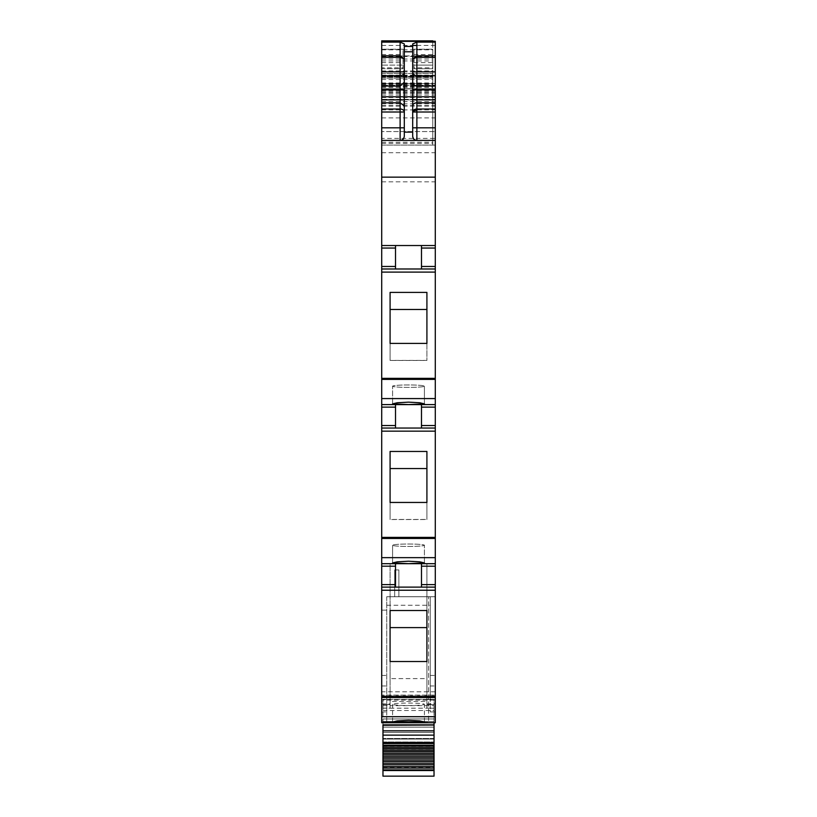 <?xml version="1.0" encoding="UTF-8"?>
<svg xmlns="http://www.w3.org/2000/svg" width="817" height="817" viewBox="0 0 817 817"><rect width="100%" height="100%" fill="white"/><g stroke="black" fill="none" stroke-linecap="round" stroke-linejoin="round"><path stroke-width="0.61" stroke-dasharray="4.08 3.06" d="M381.713 711.913L386.737 711.913L386.737 696.37L381.713 696.37L381.713 721.901L424.411 721.901L381.713 721.901L424.411 721.901L381.713 721.901L381.713 722.739L381.713 721.901L381.713 722.739L424.411 722.739L424.411 721.901L424.411 722.739L424.411 721.901L424.411 722.739L435.287 722.739L435.287 711.913L430.263 711.913L430.263 696.37L435.287 696.37L435.287 711.913M386.737 696.37L386.737 711.913M381.713 563.679L435.287 563.679L435.287 428.047L395.52 428.047L395.52 425.534L381.713 425.534L381.713 428.047L435.287 428.047L381.713 428.047L381.713 563.679L435.287 563.679L381.713 563.679L381.713 703.907L381.713 610.136L386.737 610.136L381.713 610.136L381.713 696.37M381.713 138.4L381.713 76.931L381.713 138.4L435.287 138.4L435.287 99.868L381.713 99.868L381.713 41.269M435.287 428.047L435.287 379.394L381.713 379.394L381.713 40.85L381.713 99.337L435.287 99.337L435.287 131.557L381.713 131.557L435.287 131.557L435.287 99.337M381.713 99.786L435.287 99.786L381.713 99.868L381.713 97.499L381.713 131.557L381.713 99.337M381.713 379.394L381.713 425.534M381.713 67.831L381.713 49.224L381.713 67.831L403.057 67.831L403.057 68.73L382.55 68.73L403.057 68.73L403.057 49.224L382.55 49.224L403.057 49.224L403.057 67.831M430.263 696.37L430.263 596.747L386.737 596.747L430.263 596.747L430.263 711.913M381.713 675.434L386.737 675.434M381.713 685.974L386.737 685.974M382.969 746.197L434.031 746.197L434.031 743.674L382.969 743.674L382.969 749.271L382.969 708.186L390.087 708.186L390.087 697.647L381.713 697.677L390.087 697.647L390.087 563.679L390.087 703.907L390.087 701.446L426.913 701.446L426.913 703.907L426.913 697.647L435.287 697.647L426.913 697.677L426.913 563.679L426.913 701.446M408.5 563.648L392.589 562.933L397.256 561.83L408.5 561.218L419.744 561.83L424.411 562.933L424.411 545.245A15.911 1.215 0 0 0 408.5 544.02A15.911 1.215 0 0 0 392.589 545.245A15.911 1.215 0 0 0 408.5 546.461A15.911 1.215 0 0 0 424.411 545.245A15.911 1.215 0 0 1 408.5 546.461A15.911 1.215 0 0 1 392.589 545.245A15.911 1.215 0 0 1 408.5 544.02A15.911 1.215 0 0 1 424.411 545.245L424.411 562.933L408.5 563.648M390.087 502.373L426.913 502.373L426.913 451.372L426.913 519.449L390.087 519.449L390.087 451.372L426.913 451.372M435.287 404.609L381.713 404.609L435.287 404.609L389.668 404.609L395.52 404.609L395.52 425.534M408.5 404.589L424.411 403.874L419.744 402.761L408.5 402.148L397.256 402.761L392.589 403.874L392.589 386.175A15.911 1.215 0 0 0 408.5 387.391A15.911 1.215 0 0 0 424.411 386.175A15.911 1.215 0 0 0 408.5 384.96A15.911 1.215 0 0 0 392.589 386.175A15.911 1.215 0 0 1 408.5 384.96A15.911 1.215 0 0 1 424.411 386.175A15.911 1.215 0 0 1 408.5 387.391A15.911 1.215 0 0 1 392.589 386.175L392.589 403.874L408.5 404.589M435.287 379.394L435.287 268.987L381.713 268.987L435.287 268.987L435.287 245.539L421.48 245.539L421.48 268.987L395.52 268.987L395.52 266.475L381.713 266.475M426.913 292.302L426.913 343.314L390.087 343.314L390.087 292.302L426.913 292.302L426.913 360.389L390.087 360.389L390.087 309.388L426.913 309.388M435.287 266.475L421.48 266.475L421.48 268.987L435.287 268.987M421.48 266.475L421.48 245.539L381.713 245.539L421.48 245.539L395.52 245.539L395.52 266.475M435.287 245.539L435.287 145.079L432.775 145.079L432.775 76.931L432.775 85.305L435.287 85.305M381.713 75.399L432.775 75.399L432.775 145.079L435.287 145.079L435.287 138.4M432.775 75.399L432.775 55.924L381.713 55.924L432.775 55.924L432.775 80.209L432.775 41.269L432.775 87.399L432.775 85.305L381.713 85.305L432.775 85.305M381.713 85.223L432.775 85.223L432.775 80.209M381.713 40.85L432.775 40.85M381.713 76.931L432.775 76.931L381.713 76.931M381.713 145.079L432.775 145.079L432.775 73.499L432.775 145.079L432.775 73.499L432.775 145.079L381.713 145.079L432.775 145.079M381.713 83.63L435.287 83.63L381.713 83.63M381.713 99.582L435.287 99.868L435.287 41.269M434.45 88.9L432.775 88.9L434.45 88.9M382.55 88.9L432.775 88.9L382.55 88.9M381.713 140.391L435.287 140.391M389.668 404.609L381.713 404.609L389.668 404.609M381.713 73.499L432.775 73.499L381.713 73.499M381.713 68.73L382.55 68.73L381.713 68.73M381.713 49.224L382.55 49.224L381.713 49.224M382.55 65.125L403.057 65.125L382.55 65.125M435.287 696.37L435.287 596.747L430.263 596.747L435.287 596.747L435.287 685.974L430.263 685.974L430.263 596.747L430.263 675.434L435.287 675.434M430.263 675.434L430.263 685.974M398.87 596.747L398.87 569.949L398.87 596.747L394.682 596.747L394.682 569.949L394.682 596.747L394.682 569.949L394.682 596.747L394.682 569.949L394.682 596.747L394.682 569.949L394.682 596.747L394.682 569.949L394.682 596.747L394.682 569.949L394.682 596.747L394.682 569.949L394.682 596.747L394.682 569.949L394.682 596.747L394.682 569.949L398.87 569.949L394.682 569.949L398.87 569.949L398.87 596.747L394.682 596.747L394.682 569.949L398.87 569.949L394.682 569.949L398.87 569.949L398.87 596.747L394.682 596.747L394.682 569.949L398.87 569.949L398.87 596.747L394.682 596.747L394.682 569.949L398.87 569.949L394.682 569.949L398.87 569.949L398.87 596.747L398.87 569.949L394.682 569.949L398.87 569.949L398.87 596.747L394.682 596.747L398.87 596.747L398.87 569.949L394.682 569.949L398.87 569.949L398.87 596.747L394.682 596.747L398.87 596.747L398.87 569.949L394.682 569.949L398.87 569.949L398.87 596.747L394.682 596.747L398.87 596.747L398.87 569.949L394.682 569.949L398.87 569.949L398.87 596.747L394.682 596.747L398.87 596.747L398.87 569.949L394.682 569.949L398.87 569.949L398.87 596.747L394.682 596.747L398.87 596.747L398.87 569.949L398.87 596.747L394.682 596.747L398.87 596.747L394.682 596.747L398.87 596.747L398.87 569.949L398.87 596.747L394.682 596.747L398.87 596.747M382.969 708.186L382.969 704.52L390.087 704.52L390.087 708.186L426.913 708.186L426.913 563.679L390.087 563.679L390.087 701.446M435.287 563.679L435.287 703.907L435.287 695.114L381.713 695.114L435.287 695.114L435.287 685.974M426.913 502.373L426.913 519.449M390.087 451.372L390.087 468.447L426.913 468.447M390.087 468.447L390.087 519.449M421.48 428.047L421.48 404.609M390.087 292.302L390.087 309.388M390.087 343.314L390.087 360.389M426.913 343.314L426.913 360.389M413.943 67.831L413.943 65.125L432.775 65.125L413.943 65.125L413.943 49.224L413.943 68.73L432.775 68.73L432.775 49.224L432.775 68.73L413.943 68.73L413.943 67.831L432.775 67.831M412.687 46.457L412.687 136.204M403.527 138.655A4.187 4.187 180 0 0 404.313 136.204L404.313 43.934M421.48 268.987L421.48 248.051L435.287 248.051M426.913 292.404L426.913 309.48M426.913 343.395L426.913 360.471L426.913 343.395M390.087 360.471L390.087 343.395L390.087 360.471L426.913 360.471M390.087 292.404L390.087 309.48M390.087 451.464L390.087 468.55M426.913 451.464L426.913 468.55M426.913 502.455L426.913 519.541L426.913 502.455M390.087 519.541L390.087 502.455L390.087 519.541L426.913 519.541M395.52 563.679L395.52 587.117M421.48 587.117L421.48 563.679M390.087 610.534L390.087 627.609M426.913 610.534L426.913 627.609M426.913 661.525L426.913 678.6L426.913 661.525M390.087 678.6L390.087 661.525L390.087 678.6L426.913 678.6M408.5 703.09A15.911 1.215 0 0 1 424.411 704.305A15.911 1.215 0 0 1 408.5 705.52A15.911 1.215 0 0 1 392.589 704.305A15.911 1.215 0 0 1 408.5 703.09M413.943 49.224L432.775 49.224L413.943 49.224M435.287 691.785L381.713 691.785M434.031 722.739L434.031 699.301L382.969 699.301L382.969 708.094L382.969 705.674L390.087 705.674L390.087 563.679L426.913 563.679L426.913 704.632M382.969 724.842L382.969 739.068L434.031 739.068L382.969 739.068L382.969 721.482L382.969 727.14L434.031 727.14L434.031 730.694L382.969 730.694L382.969 732.369L434.031 732.369L434.031 739.068L382.969 739.068L434.031 739.068L434.031 741.999L434.031 721.482L382.969 721.482L382.969 699.301L434.031 699.301L434.031 704.632M426.913 704.52L426.913 708.186L434.031 708.186L434.031 704.52L426.913 704.642L434.031 704.52M382.969 710.535L434.031 710.535L434.031 708.186M434.031 710.535L434.031 746.197M382.969 776.15L382.969 743.674L434.031 743.674L382.969 743.674L434.031 743.674L434.031 741.999L434.031 743.674L382.969 743.674L382.969 741.999L382.969 743.674L434.031 743.674L434.031 776.15M434.031 725.047L382.969 725.047L434.031 725.047L434.031 718.97L434.031 727.14L382.969 727.14L382.969 730.694L382.969 718.97L382.969 721.482L434.031 721.482L434.031 732.369L382.969 732.369L382.969 741.999L382.969 732.369L434.031 732.369L434.031 738.486L434.031 735.137M382.969 718.97L434.031 718.97L434.031 721.482L434.031 718.97L382.969 718.97M434.031 739.068L434.031 738.486L434.031 739.068L382.969 739.068M434.031 730.817L434.031 725.292M382.969 721.482L434.031 721.482L382.969 721.482M382.969 730.694L434.031 730.694L434.031 732.369L382.969 732.369L382.969 730.694M390.087 704.642L390.087 705.674L434.031 705.674M382.969 704.642L382.969 705.674M386.737 722.32L386.737 596.747L428.588 596.747L386.737 596.747L386.737 722.32L428.588 722.32L428.588 596.747L428.588 722.32L386.737 722.32M381.713 699.607L390.087 699.607M381.713 557.643L435.287 557.643M381.713 538.454L435.287 538.454M381.713 537.402L435.287 537.402M381.713 431.162L435.287 431.162M395.52 407.121L381.713 407.121M435.287 398.573L381.713 398.573M381.713 378.342L435.287 378.342M381.713 272.102L435.287 272.102M395.52 248.051L381.713 248.051M381.713 181.834L435.287 181.834M381.713 152.718L435.287 152.718M381.713 143.383L432.775 143.383M381.713 140.442L432.775 140.442M381.713 79.515L432.775 79.515M381.713 71.008L432.775 71.008M381.713 59.018L432.775 59.018M381.713 60.938L432.775 60.938M381.713 70.967L432.775 70.967M381.713 75.164L432.775 75.164M381.713 77.186L432.775 77.186M381.713 56.485L432.775 56.485M381.713 49.817L432.775 49.817M381.713 75.756L432.775 75.756M381.713 76.788L432.775 76.788M381.713 84.376L432.775 84.376M381.713 85.979L432.775 85.979M381.713 87.307L432.775 87.307M381.713 83.783L432.775 83.783M381.713 82.946L432.775 82.946M381.713 86.469L432.775 86.469M381.713 142.27L432.775 142.27M381.713 117.893L435.287 117.893M381.713 90.503L435.287 90.503M381.713 85.182L435.287 85.182M381.713 88.747L435.287 88.747L381.713 88.747M381.713 90.289L435.287 90.289M381.713 90.687L435.287 90.687M381.713 92.77L435.287 92.77M381.713 95.027L435.287 95.027M381.713 96.488L435.287 96.488L381.713 96.498M381.713 97.499L435.287 97.468M381.713 99.735L435.287 99.735M381.713 97.06L435.287 97.06L381.713 97.06M381.713 99.49L435.287 99.49M381.713 103.851L435.287 103.851M381.713 105.904L435.287 105.904M381.713 106.077L435.287 106.077M381.713 109.917L435.287 109.907M432.775 109.917L432.775 131.557M381.713 101.604L435.287 101.604M381.713 99.511L435.287 99.511M381.713 94.997L435.287 94.997M381.713 93.25L435.287 93.25M381.713 91.749L435.287 91.749M381.713 83.446L435.287 83.446M381.713 71.845L435.287 71.845M381.713 45.456L412.687 45.456M416.874 45.456L435.287 45.456M381.713 76.318L432.775 76.318L381.713 76.318M381.713 78.146L432.775 78.146L381.713 78.146M381.713 62.603L403.057 62.603M381.713 54.525L403.057 54.525M435.287 425.534L421.48 425.534M435.287 407.121L421.48 407.121M426.913 699.607L435.287 699.607M413.943 62.603L432.775 62.603M413.943 54.525L432.775 54.525M386.737 605.264L430.263 605.264M381.713 695.931L435.287 695.931M382.969 704.632L390.087 704.632M382.969 742.408L434.031 742.408M382.969 746.462L434.031 746.462M382.969 749.087L434.031 749.087M382.969 741.999L434.031 741.999L382.969 741.999M434.031 738.486L382.969 738.486L434.031 738.486M382.969 745.533L434.031 745.533M382.969 767.551L434.031 767.551M434.031 700.118L382.969 700.118M381.713 87.399L432.775 87.399M381.713 99.868L435.287 99.868M381.713 97.356L435.287 97.356M381.713 96.774L435.287 96.774M381.713 105.944L435.287 105.944M381.713 105.638L435.287 105.638M392.589 562.933L392.589 545.245L392.589 562.933M424.411 403.874L424.411 386.175L424.411 403.874M424.411 722.003L424.411 704.305M392.589 722.003L392.589 704.305M381.713 703.907L390.087 703.907M426.913 703.907L435.287 703.907M382.969 749.271L434.031 749.271M382.969 708.094L390.087 708.094M426.913 708.094L434.031 708.094"/><path stroke-width="1.23" d="M381.713 716.703L381.713 722.739L435.287 722.739L435.287 587.117L381.713 587.117L381.713 716.703L435.287 716.703M395.52 404.609L395.52 425.534L381.713 425.534L381.713 587.117L389.668 587.117L381.713 587.117M381.713 425.534L381.713 404.609L435.287 404.609L435.287 407.121L421.48 407.121L421.48 428.047M395.52 245.539L395.52 266.475L381.713 266.475L381.713 404.609M381.713 266.475L381.713 177.146L435.287 177.146L435.287 248.051L421.48 248.051L421.48 245.539L421.48 268.987M412.687 48.336L412.687 43.934L416.874 42.116L435.287 42.116L435.287 41.269L381.713 41.269L381.713 177.146M381.713 40.85L432.775 40.85M381.713 140.391L435.287 140.391L435.287 127.83L416.874 127.83L416.874 140.391C414.331 140.146 412.932 138.747 412.687 136.204C413.228 139.043 414.617 140.442 416.874 140.391C414.331 140.146 412.932 138.747 412.687 136.204L412.687 46.457L404.313 46.457L404.313 43.934L400.126 42.116L400.126 57.364L404.313 58.834M435.287 140.391L435.287 177.146M381.713 245.539L435.287 245.539M395.52 266.475L395.52 268.987L381.713 268.987L435.287 268.987L435.287 404.609M390.087 343.395L390.087 292.404L426.913 292.404L426.913 343.395L390.087 343.395L390.087 309.48L426.913 309.48L426.913 343.395M408.5 404.589L392.589 403.874L397.256 402.761L408.5 402.148L419.744 402.761L424.411 403.874L408.5 404.589M395.52 425.534L395.52 428.047L381.713 428.047L435.287 428.047L435.287 566.191L421.48 566.191L421.48 587.117L389.668 587.117L395.52 587.117L395.52 566.191L381.713 566.191M390.087 502.455L390.087 451.464L426.913 451.464L426.913 502.455L390.087 502.455L390.087 468.55L426.913 468.55L426.913 502.455M381.713 563.679L435.287 563.679M408.5 563.648L424.411 562.933L419.744 561.83L408.5 561.218L397.256 561.83L392.589 562.933L408.5 563.648M395.52 563.679L395.52 566.191M435.287 566.191L435.287 587.117L421.48 587.117M390.087 661.525L390.087 610.534L426.913 610.534L426.913 661.525L390.087 661.525L390.087 627.609L426.913 627.609L426.913 661.525M408.5 722.718L424.411 722.003L419.744 720.89L408.5 720.288L397.256 720.89L392.589 722.003L408.5 722.718M435.287 42.116L435.287 127.83M404.313 46.457L404.313 51.777L412.687 51.777M403.527 138.655A4.187 4.187 180 0 1 400.126 140.391C402.373 140.453 403.772 139.053 404.313 136.204L404.313 51.777M404.313 58.977L400.126 55.781L381.713 55.781M435.287 248.051L435.287 268.987M421.48 404.609L421.48 407.121M435.287 407.121L435.287 428.047M421.48 563.679L421.48 566.191M412.687 58.834L416.874 57.364L416.874 55.781L435.287 55.781M412.687 58.977L416.874 55.781L416.874 42.116M381.713 722.739L424.411 722.739M434.031 722.739L434.031 724.842L382.969 724.842L382.969 746.054L434.031 746.054L434.031 747.586L382.969 747.586L382.969 748.954L434.031 748.954L434.031 750.537L382.969 750.537L382.969 751.946L434.031 751.946L434.031 753.58L382.969 753.58L382.969 755.031L434.031 755.031L434.031 756.705L382.969 756.705L382.969 758.196L434.031 758.196L434.031 759.912L382.969 759.912L382.969 761.434L434.031 761.434L434.031 763.19L382.969 763.19L382.969 764.732L434.031 764.732L434.031 766.52L382.969 766.52L382.969 768.082L434.031 768.082L434.031 769.89L382.969 769.89L382.969 776.15L434.031 776.15L434.031 769.89M434.031 724.842L382.969 725.047L434.031 725.047L434.031 730.817L382.969 730.817M382.969 742.53L434.031 742.53L434.031 730.817L434.031 735.137L382.969 735.137M382.969 768.082L382.969 769.89M434.031 768.082L434.031 766.52M382.969 764.732L382.969 766.52M434.031 764.732L434.031 763.19M382.969 761.434L382.969 763.19M434.031 761.434L434.031 759.912M382.969 758.196L382.969 759.912M434.031 758.196L434.031 756.705M382.969 755.031L382.969 756.705M434.031 755.031L434.031 753.58M382.969 751.946L382.969 753.58M434.031 751.946L434.031 750.537M382.969 748.954L382.969 750.537M434.031 748.954L434.031 747.586M382.969 746.054L382.969 747.586M434.031 746.054L434.031 745.247L382.969 745.247M434.031 742.53L434.031 745.247M382.969 725.292L434.031 725.047M412.687 45.456L416.874 45.456M381.713 41.361L435.287 41.361M381.713 42.116L400.126 42.116M381.713 57.364L400.126 57.364L400.126 71.845L381.713 71.845M400.126 74.173L400.126 71.845L404.313 71.845A4.187 3.871 180 0 1 400.126 75.715L400.126 74.173M381.713 75.715L400.126 75.715L400.126 89.921L381.713 89.921M381.713 86.051L400.126 86.051L404.313 82.19M381.713 99.858L400.126 99.858L400.126 89.921L404.313 89.921M381.713 102.84L400.126 102.84L400.126 109.018A4.187 2.982 180 0 1 404.313 112.011L400.126 112.011L400.126 109.018L381.713 109.018M404.313 99.858L400.126 99.858L400.126 102.84L404.313 105.832M381.713 112.011L400.126 112.011L400.126 127.83L381.713 127.83M400.126 140.391L400.126 127.83L404.313 127.83M395.52 248.051L381.713 248.051M395.52 268.987L381.713 268.987M381.713 272.102L435.287 272.102M381.713 378.342L435.287 378.342M381.713 379.394L435.287 379.394M381.713 398.573L435.287 398.573M395.52 407.121L381.713 407.121M395.52 428.047L381.713 428.047M381.713 431.162L435.287 431.162M381.713 537.402L435.287 537.402M381.713 538.454L435.287 538.454M381.713 557.643L435.287 557.643M381.713 584.604L395.52 584.604M381.713 590.231L435.287 590.231M381.713 696.472L435.287 696.472M381.713 697.524L435.287 697.524M404.313 132.129L412.687 132.129M435.287 266.475L421.48 266.475M435.287 425.534L421.48 425.534M435.287 584.604L421.48 584.604M435.287 75.715L416.874 75.715L416.874 57.364L435.287 57.364M412.687 82.19A4.187 3.871 180 0 0 416.874 86.051L416.874 75.715A4.187 3.871 0 0 1 412.687 71.845L435.287 71.845M412.687 99.858L416.874 99.858L416.874 86.051L435.287 86.051M412.687 89.921L435.287 89.921M435.287 102.84L416.874 102.84L416.874 99.858L435.287 99.858M412.687 105.832A4.187 2.982 0 0 1 416.874 102.84L416.874 109.018L435.287 109.018M412.687 127.83L416.874 127.83L416.874 112.011L435.287 112.011M416.874 112.011L416.874 109.018A4.187 2.982 0 0 0 412.687 112.011L416.874 112.011M412.687 112.011A4.187 1.624 180 0 1 416.874 110.387M382.969 770.523L434.031 770.523M382.969 743.511L434.031 743.511"/></g></svg>
